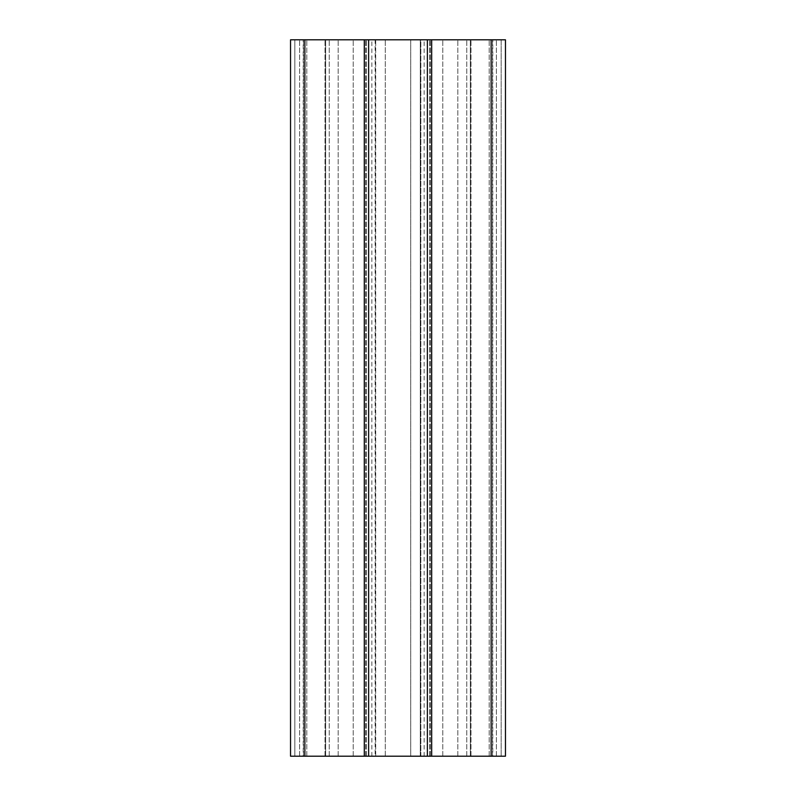 <?xml version="1.0" encoding="UTF-8"?>
<svg xmlns="http://www.w3.org/2000/svg" width="796" height="796" viewBox="0 0 796 796"><rect width="100%" height="100%" fill="white"/><g stroke="black" fill="none" stroke-linecap="round" stroke-linejoin="round"><path stroke-width="0.6" stroke-dasharray="3.98 2.98" d="M420.845 756.2L420.845 39.8C425.203 39.8 425.203 39.8 420.845 39.8C425.203 39.8 425.203 39.8 420.845 39.8L430.417 39.8L420.845 39.8L420.845 756.2C425.203 756.2 425.203 756.2 420.845 756.2C425.203 756.2 425.203 756.2 420.845 756.2L430.417 756.2L420.845 756.2M385.284 756.2L385.284 39.8L410.716 39.8L375.712 39.8L385.284 39.8L385.284 756.2L410.716 756.2L410.716 39.8L430.417 39.8L410.716 39.8L410.716 756.2L365.583 756.2L375.155 756.2L375.155 39.8C370.797 39.8 370.797 39.8 375.155 39.8C370.797 39.8 370.797 39.8 375.155 39.8L365.583 39.8L375.712 39.8L365.583 39.8L375.155 39.8L375.155 756.2C370.797 756.2 370.797 756.2 375.155 756.2C370.797 756.2 370.797 756.2 375.155 756.2L385.284 756.2M364.299 756.2L505.46 756.2L442.775 756.2L501.162 756.2L501.162 39.8L290.54 39.8L353.225 39.8L290.54 39.8L290.54 756.2L353.225 756.2L294.838 756.2L294.838 39.8L294.838 756.2L294.838 39.8L294.838 756.2L290.54 756.2L364.299 756.2L364.299 39.8M505.46 756.2L501.162 756.2L501.162 39.8L505.46 39.8L505.46 756.2M492.784 756.2L470.356 756.2L492.784 756.2L492.784 39.8L496.366 39.8L466.774 39.8L496.366 39.8L466.774 39.8L492.784 39.8L492.784 756.2L466.774 756.2L470.356 756.2L466.774 756.2L470.356 756.2L470.356 39.8L470.356 756.2L470.356 39.8L470.356 756.2L492.784 756.2M303.216 756.2L325.644 756.2L303.216 756.2L303.216 39.8L299.634 39.8L329.226 39.8L299.634 39.8L329.226 39.8L303.216 39.8L303.216 756.2L329.226 756.2L325.644 756.2L329.226 756.2L325.644 756.2L325.644 39.8L325.644 756.2L325.644 39.8L325.644 756.2L303.216 756.2M420.288 756.2L430.417 756.2L410.716 756.2L420.288 756.2L420.288 39.8L420.288 756.2M501.162 39.8L442.775 39.8L501.162 39.8L501.162 756.2L501.162 39.8M492.485 756.2L492.485 39.8L492.485 756.2M427.372 756.2L427.372 39.8M431.671 39.8L431.671 756.2M368.628 756.2L368.628 39.8M303.515 756.2L303.515 39.8L303.515 756.2M290.54 756.2L290.54 39.8L290.54 756.2M496.366 756.2L496.366 39.8L496.366 756.2M299.634 756.2L299.634 39.8L299.634 756.2M470.993 756.2L470.993 39.8L470.993 756.2M442.775 756.2L442.775 39.8L442.775 756.2M457.819 756.2L457.819 39.8L457.819 756.2M429.601 756.2L429.601 39.8L429.601 756.2M366.399 756.2L366.399 39.8L366.399 756.2M338.181 756.2L338.181 39.8L338.181 756.2M325.007 756.2L325.007 39.8L325.007 756.2M353.225 756.2L353.225 39.8L353.225 756.2M329.226 756.2L329.226 39.8L329.226 756.2M466.774 756.2L466.774 39.8L466.774 756.2M430.417 756.2L430.417 39.8L430.417 756.2M375.712 756.2L375.712 39.8L375.712 756.2M365.583 756.2L365.583 39.8L365.583 756.2M491.132 756.2L491.132 39.8M304.868 756.2L304.868 39.8M489.202 756.2L489.202 39.8L489.202 756.2M306.798 756.2L306.798 39.8L306.798 756.2M424.149 756.2L424.149 39.8M371.851 756.2L371.851 39.8"/><path stroke-width="1.19" d="M491.132 756.2L491.132 39.8L505.46 39.8L505.46 756.2L431.671 756.2L431.671 39.8L290.54 39.8L290.54 756.2L304.868 756.2L304.868 39.8M304.868 756.2L431.671 756.2M491.132 39.8L431.671 39.8M427.372 756.2L427.372 39.8M368.628 756.2L368.628 39.8M364.299 756.2L364.299 39.8"/></g></svg>
